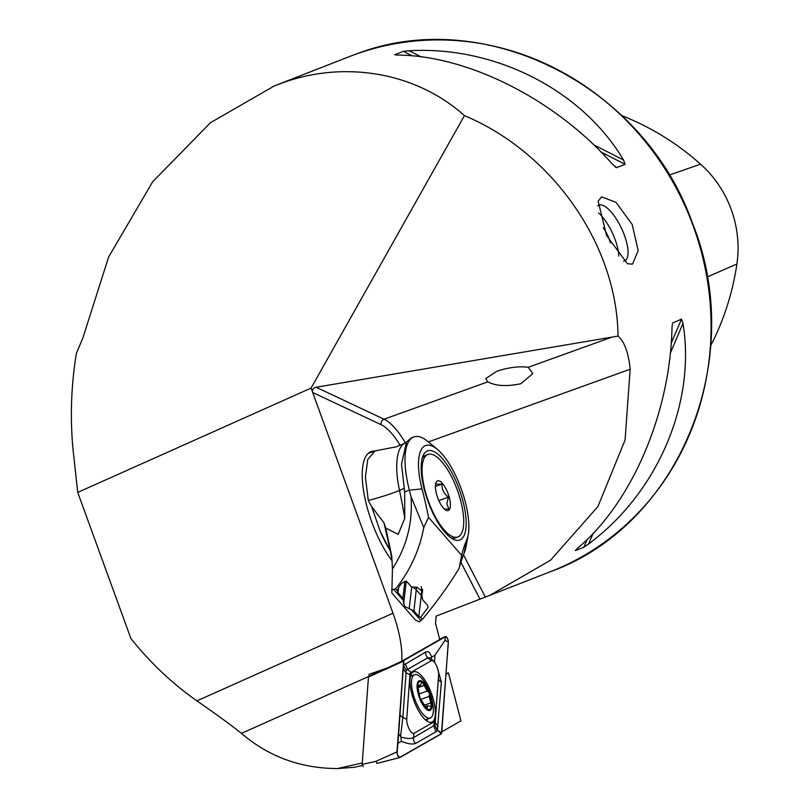 <?xml version="1.0" encoding="UTF-8"?>
<svg xmlns="http://www.w3.org/2000/svg" width="809" height="809" viewBox="0 0 809 809"><rect width="100%" height="100%" fill="white"/><g stroke="black" fill="none" stroke-linecap="round" stroke-linejoin="round"><path stroke-width="1.21" d="M374.466 451.109A65.822 23.269 70.2 0 0 371.149 451.604A65.822 23.269 70.2 0 0 370.947 451.675A65.822 23.269 70.2 0 0 364.454 495.866A65.822 23.269 70.2 0 0 392.163 560.89M487.837 381.838L485.713 378.582L496.918 371.21C508.669 367.377 519.105 366.062 528.237 367.286L532.848 373.586L520.834 383.729C506.717 386.672 495.715 386.045 487.837 381.838L384.073 419.214A61.433 21.712 -109.8 0 1 405.38 442.897M601.603 196.89L616.003 202.331L632.142 224.396L638.21 250.638L632.496 264.128L627.481 263.764L606.548 235.459L598.144 201.158L601.603 196.89M623.547 261.165A30.722 10.841 64.8 0 0 624.548 260.913A30.722 10.841 64.8 0 0 624.781 260.811A30.722 10.841 64.8 0 0 621.686 228.735A30.722 10.841 64.8 0 0 598.903 205.102A30.722 10.841 64.8 0 0 598.67 205.203A30.722 10.841 64.8 0 0 597.649 205.901M672.36 323.954L672.006 327.736C670.226 413.146 631.809 502.844 577.596 548.229L575.33 550.575L583.835 547.258L588.618 543.931C657.616 492.772 696.023 403.064 683.018 323.438L681.502 319.161L672.643 322.933M395.328 54.891L398.099 55.052C469.089 55.781 556.329 100.225 612.514 164.298L616.63 167.635L625.145 164.318L623.537 160C582.136 90.153 494.896 45.709 409.111 50.755L403.327 51.311L394.752 54.769M616.053 167.514L615.113 166.866M550.585 571.629A276.466 258.607 -111.3 0 0 692.18 223.244A276.466 258.607 -111.3 0 0 355.505 54.314C483.529 4.267 644.298 85.097 692.565 223.446C747.263 359.135 679.702 525.172 550.585 571.629L489.738 595.373L550.565 560.212L597.902 506.555L625.074 440.035L630.16 369.228C628.512 352.673 624.467 341.631 618.015 336.089C617.176 245.188 552.729 152.668 464.447 115.606C416.129 72.183 343.694 59.684 280.035 83.772L274.271 85.936L210.461 122.705L152.638 181.833L108.639 256.959L82.892 337.919L76.349 353.412C70.879 387.501 69.918 420.913 73.477 453.647L77.725 492.398L311.081 388.098L312.678 392.486C312.031 389.786 313.174 388.037 316.086 387.248L384.073 419.214A4.389 3.873 -64.8 0 0 381.13 424.674L312.678 392.486L393.012 613.212C399.515 631.546 402.457 647.524 401.84 661.165L387.39 667.931L369.076 674.322L368.955 676.567M489.738 595.373L436.102 616.134L435.535 623.345L439.752 639.514L401.84 661.165M618.015 336.089L316.086 387.248M464.447 115.606L311.081 388.098M446.042 674.261L448.439 672.886L446.093 673.482M448.439 672.886L460.948 720.89L441.896 731.771M362.351 765.496L354.443 767.276L337.474 768.55C300.665 768.398 268.659 756.678 241.446 733.369C230.838 724.874 215.993 714.044 196.9 700.877C172.135 683.433 150.13 662.632 130.876 638.453L77.725 492.398M337.474 768.55L362.27 762.958M621.737 115.606A265.119 247.999 68.7 0 1 700.554 164.156L669.174 175.118M700.554 164.156A106.272 99.406 -111.3 0 1 736.898 264.017A265.119 247.999 68.7 0 1 710.676 345.756M417.707 685.061L417.788 684.616A14.704 5.198 70.2 0 1 419.396 681.845A14.704 5.198 70.2 0 1 422.197 682.361L422.672 682.705A14.704 5.198 70.2 0 1 429.053 692.757L429.427 693.738A14.704 5.198 70.2 0 1 431.43 706.085L431.359 706.54A14.704 5.198 70.2 0 1 426.717 708.664L419.881 697.914L417.707 685.061A14.704 5.198 70.2 0 0 419.881 697.914A14.704 5.198 70.2 0 0 426.717 708.664L427.739 705.691L425.18 706.611M427.668 705.711L431.359 706.54L430.985 706.965M421.772 682.371L420.205 685.901L417.828 686.76M420.205 685.901L417.788 684.616M430.55 717.907A23.036 8.141 70.2 0 0 432.39 701.524A61.433 61.433 0 0 0 426.808 686.042A23.036 8.141 70.2 0 0 414.633 674.686A23.036 8.141 70.2 0 0 414.329 674.817A23.036 8.141 70.2 0 0 415.098 699.987A23.036 8.141 70.2 0 0 430.246 718.038A23.036 8.141 70.2 0 0 430.55 717.907M419.537 698.086A15.796 5.582 70.2 0 0 430.135 710.363A15.796 5.582 70.2 0 0 429.599 693.101A15.796 5.582 70.2 0 0 419.011 680.814A15.796 5.582 70.2 0 0 419.537 698.086M417.697 685.243L418.779 684.859L418.02 684.242M429.053 692.757L427.233 691.038L422.672 682.705M431.43 706.085L429.245 696.387L429.427 693.738M426.717 708.664L427.243 708.836M435.313 714.701A26.768 9.465 70.2 0 0 428.072 685.658A26.768 9.465 70.2 0 0 413.591 671.814A26.768 9.465 70.2 0 0 410.021 679.297A26.768 9.465 70.2 0 0 417.262 708.34A26.768 9.465 70.2 0 0 431.743 722.184A26.768 9.465 70.2 0 0 435.313 714.701M426.99 721.082A26.768 9.465 70.2 0 0 427.425 719.049M431.318 660.71L410.932 672.36A8.778 3.105 70.2 0 0 409.93 674.726L406.725 719.302A8.778 3.105 70.2 0 0 409.212 729.051A8.778 3.105 70.2 0 0 414.016 733.288L434.403 721.638A8.778 3.105 70.2 0 0 435.404 719.272L438.62 674.696A8.778 3.105 70.2 0 0 438.63 674.443A8.778 3.105 70.2 0 0 434.13 661.954A8.778 3.105 70.2 0 0 431.318 660.71L427.9 657.757L407.503 669.397L406.169 670.388L406.057 672.835L409.93 674.726M448.358 642.083A3.509 1.244 70.2 0 0 447.387 638.23A3.509 1.244 70.2 0 0 445.466 636.481A3.509 1.244 70.2 0 0 445.435 636.491L403.913 660.205L396.976 751.905A3.509 1.244 70.2 0 0 397.907 755.667A3.509 1.244 70.2 0 0 399.788 757.548A3.509 1.244 70.2 0 0 399.899 757.497L441.421 733.793L448.358 642.083M403.519 661.145L368.459 677.032L362.169 764.434L375.892 761.33L376.984 763.423L399.666 757.558M378.905 670.894L368.56 676.789L403.913 660.205M363.251 766.517L362.169 764.434M403.984 660.366A3.337 1.183 70.2 0 0 403.6 661.266L397.057 752.026A3.337 1.183 70.2 0 0 397.057 752.117A3.337 1.183 70.2 0 0 398.766 756.87A3.337 1.183 70.2 0 0 399.838 757.335L441.36 733.632A3.337 1.183 70.2 0 0 441.734 732.732L448.277 641.972A3.337 1.183 70.2 0 0 447.326 638.271A3.337 1.183 70.2 0 0 445.506 636.663L403.984 660.366L403.479 664.078L403.6 661.266M434.463 662.349L434.979 655.189L445.001 640.374L448.277 641.972M437.214 667.374L441.37 682.088L437.366 730.345L441.734 732.732M403.155 668.78L406.057 672.835L402.852 717.411L400.586 736.463C399.403 734.248 398.726 734.016 398.534 735.775L403.479 664.078M406.169 670.388L403.428 665.291L425.696 652.034C428.325 650.942 430.277 652.651 431.551 657.141L431.035 658.526M434.979 655.189L431.551 657.141M398.534 735.775L397.108 752.997M415.634 743.41A6.148 5.734 -119.7 0 1 413.429 737.687L434.767 725.198L437.366 730.345L436.021 731.771L415.634 743.41C412.58 744.644 407.847 743.946 401.426 741.307L400.88 737.019C406.533 738.698 410.709 738.92 413.429 737.687L414.016 733.288M397.998 743.269L401.426 741.307M400.586 736.463A20.933 7.402 70.2 0 0 400.88 737.019M434.767 725.198L438.498 677.649M434.13 661.954L430.53 657.97L427.9 657.757A6.148 5.734 60.3 0 1 425.696 652.034M618.774 256.079A30.722 10.841 64.8 0 0 618.501 252.661A30.722 10.841 64.8 0 0 598.549 212.919M603.292 227.926A15.796 5.572 -115.2 0 1 610.279 242.872M428.558 517.376L461.666 555.358A213.07 75.308 -109.8 0 1 466.662 540.088A53.091 18.769 70.2 0 0 468.219 534.8A53.091 18.769 70.2 0 0 468.836 524.313A53.091 18.769 70.2 0 0 437.477 449.48A53.091 18.769 70.2 0 0 418.506 466.581A53.091 18.769 70.2 0 0 422.015 488.879A213.07 75.308 -109.8 0 1 428.558 517.376L423.774 527.539L411.002 496.655C412.924 522.543 406.735 546.631 392.446 568.939L391.728 555.884L385.741 528.014L398.129 534.344L404.773 518.427L404.652 491.872L401.517 464.063L406.533 441.936L411.801 437.659M411.002 496.655A200.986 71.04 70.2 0 0 409.364 490.173A65.165 23.036 -109.8 0 1 405.056 462.788A65.165 23.036 -109.8 0 1 413.854 436.921A65.165 23.036 -109.8 0 1 428.345 441.805L437.477 449.48M468.219 534.8L466.075 546.53A65.165 23.036 -109.8 0 1 464.174 553.032A200.986 71.04 70.2 0 0 462.879 556.147L459.411 566.907M385.741 528.014L383.951 522.756L390.363 551.06L380.321 531.634A65.165 23.036 70.2 0 0 390.14 550.433M392.153 560.718L390.363 551.06M392.446 568.939L391.859 593.017L415.442 620.078L419.325 621.818L422.389 619.32C437.305 601.36 449.571 584.3 459.188 568.14L461.666 555.358M466.136 521.218A47.397 16.756 70.2 0 0 447.377 465.226A47.397 16.756 70.2 0 0 422.844 456.306A47.397 16.756 70.2 0 0 421.206 469.675A47.397 16.756 70.2 0 0 452.585 538.875A47.397 16.756 70.2 0 0 466.136 521.218M423.774 527.539C419.618 549.887 410.264 570.294 395.743 588.76L391.576 589.983M422.52 591.399L416.665 587.101L411.68 587.132L406.775 581.519C402.437 581.54 399.363 584.644 397.532 590.813L397.532 590.863M422.5 591.551L421.843 595.262L422.682 599.762L427.577 605.375L428.001 607.61L420.589 617.267L422.389 619.32M416.544 587.172L413.895 610.997L409.172 608.712L404.47 606.254L402.892 598.367L404.904 581.226M395.743 588.76L397.532 590.813L397.988 592.744L402.892 598.367M413.895 610.997L418.799 616.61L420.589 617.267M403.458 603.271L403.913 601.047L394.013 589.7M404.116 488.201A17.555 5.147 -12.1 0 1 399.504 490.466A62.839 22.895 71 0 1 404.945 443.14L396.299 446.811L374.982 450.926L367.761 459.461L365.415 477.067L368.287 500.447L371.614 506.565L383.951 522.756M380.321 531.634L371.614 506.565M428.022 454.436A43.878 15.513 70.2 0 0 422.096 471.859A43.878 15.513 70.2 0 0 435.576 517.244A43.878 15.513 70.2 0 0 457.773 537.004A43.878 15.513 70.2 0 0 463.699 519.58A43.878 15.513 70.2 0 0 450.219 474.205A43.878 15.513 70.2 0 0 428.022 454.436L425.706 455.275A43.878 15.513 70.2 0 0 422.146 458.521M435.798 483.135L435.92 482.852C435.586 484.106 437.588 484.52 441.957 484.095C441.754 489.263 443.898 493.611 448.398 497.161L446.821 503.714L448.823 508.972L444.778 509.104M435.404 487.129A15.796 5.582 70.2 0 0 445.87 510.196A15.796 5.582 70.2 0 0 450.38 504.31A15.796 5.582 70.2 0 0 444.131 485.653A15.796 5.582 70.2 0 0 435.95 482.68A15.796 5.582 70.2 0 0 435.404 487.129M450.633 537.611A43.878 15.513 70.2 0 0 455.447 537.843L457.773 537.004M435.394 486.462L441.957 484.095M438.842 500.609L448.398 497.161M630.16 369.228L428.457 441.896M612.413 336.959L528.237 367.286M355.515 54.304L355.495 54.314A276.466 258.607 -111.3 0 0 349.528 56.559L274.271 85.936M196.9 700.877L393.012 613.212M241.446 733.369L368.965 676.375M479.909 599.034L460.695 561.881M400.131 445.354A57.045 20.164 70.2 0 0 381.13 424.674M736.898 264.017L707.106 277.012M583.835 547.258L587.283 539.219M671.096 343.451L681.502 319.161M588.618 543.931L593.26 533.091M670.176 353.442L683.018 323.438M625.145 164.318L600.784 151.91M412.509 55.983L403.327 51.311M623.537 160L593.361 144.619M421.398 57.014L409.111 50.755M463.436 554.762L485.319 597.052M418.01 687.63L423.754 685.557M419.345 693.879L427.233 691.038M420.619 699.492L429.245 696.387M424.503 705.155L430.337 703.051M426.181 708.138L427.385 707.703M439.671 639.201L445.435 636.491L439.671 639.201M375.892 761.33L396.976 751.905M445.001 640.374L445.506 636.663M398.038 755.788L399.838 757.335M438.468 731.134L441.36 733.632M405.299 663.673L407.503 669.397L410.932 672.36M441.37 682.088A6.148 4.5 4.1 0 1 438.478 678.033L438.62 674.696M438.165 726.664L435.262 722.599L435.404 719.272M436.021 731.771L433.816 726.047L434.403 721.638M399.949 713.346A6.148 4.5 -175.9 0 0 402.852 717.411L406.725 719.302M404.773 518.427A243.974 88.899 -109 0 0 399.504 490.466A87.766 25.736 -12.1 0 1 389.857 494.036A87.766 25.736 -12.1 0 1 368.287 500.447M404.652 491.872L409.364 490.173L422.015 488.879M397.988 592.744L398.584 587.728M418.799 616.61L421.267 595.545L416.362 589.923A8.778 5.036 -173.3 0 0 413.753 588.012M421.782 596.021A4.389 2.518 6.7 0 1 421.267 595.545A52.656 36.466 -41.1 0 0 421.256 586.535M420.983 620.634L411.083 609.278M409.172 608.712L411.69 587.223A8.778 5.036 -173.3 0 1 411.781 587.253M422.591 589.892L422.177 593.422M464.174 553.032L466.662 540.088M425.352 719.798L430.246 718.038M410.507 676.172L414.633 674.686M376.933 763.443L399.788 757.548M438.63 674.443L438.498 677.669M404.945 443.14L406.543 441.936M413.854 436.921L411.811 437.659M374.982 450.926L368.287 453.333M406.27 581.165L403.883 601.522M422.551 589.276L421.863 595.08"/></g></svg>
